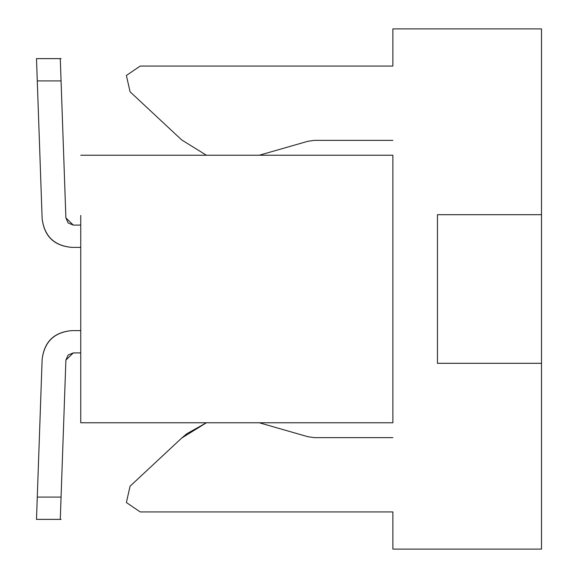 <?xml version="1.0" encoding="UTF-8"?>
<svg xmlns="http://www.w3.org/2000/svg" width="578" height="578" viewBox="0 0 578 578"><rect width="100%" height="100%" fill="white"/><g stroke="black" fill="none" stroke-linecap="round" stroke-linejoin="round"><path stroke-width="0.87" d="M392.874 155.236L392.874 422.764L392.874 155.236L80.754 155.236L392.874 155.236M65.892 217.92L68.161 223.007L73.319 225.088L80.754 225.088L73.319 225.088L65.892 217.92L61.066 80.92L65.892 217.92M60.278 58.624L61.066 80.92L60.278 58.624L61.066 80.92L37.281 80.92L42.136 218.708C44.376 236.207 54.274 245.766 71.845 247.384L80.754 247.384L71.845 247.384C54.159 245.888 44.26 236.323 42.136 218.708L36.493 58.624L37.281 80.92L61.066 80.92L60.278 58.624L61.066 80.92L60.278 58.624L36.493 58.624L61.066 58.624M60.285 58.84L60.957 77.987M37.18 77.987L37.151 77.214M36.602 61.694L36.501 58.84M61.066 497.08L60.278 519.376L61.066 497.08L60.278 519.376L36.493 519.376L60.278 519.376L65.892 360.08L73.319 352.912L80.754 352.912L73.319 352.912L68.161 354.993L65.892 360.08L60.278 519.376L61.066 497.08L60.278 519.376L36.493 519.376L42.136 359.292C44.26 341.677 54.159 332.112 71.845 330.616C54.274 332.234 44.376 341.793 42.136 359.292L36.493 519.376L37.281 497.08L61.066 497.08L37.281 497.08M60.285 519.16L60.957 500.013L60.285 519.16M80.754 215.428L80.754 422.764L392.874 422.764L80.754 422.764L80.754 215.428M80.754 330.616L71.845 330.616L80.754 330.616M392.874 28.9L541.507 28.9L392.874 28.9L392.874 66.058L392.874 28.9M437.467 214.684L541.507 214.684L541.507 28.9L541.507 214.684L437.467 214.684L437.467 363.316L437.467 214.684M392.874 66.058L140.208 66.058L126.38 75.472L130.072 91.786L181.73 139.963L206.418 155.236L181.73 139.963L130.072 91.786L126.38 75.472L140.208 66.058L392.874 66.058M259.24 155.236L308.06 141.234L314.201 140.375L392.874 140.375L314.201 140.375L308.06 141.234L259.24 155.236M392.874 437.625L314.201 437.625L308.06 436.766L259.24 422.764L308.06 436.766L314.201 437.625L392.874 437.625M206.418 422.764L181.73 438.037L130.072 486.214L126.38 502.528L140.208 511.942L392.874 511.942L392.874 549.1L541.507 549.1L541.507 363.316L437.467 363.316L541.507 363.316L541.507 549.1L392.874 549.1L392.874 511.942L140.208 511.942L126.38 502.528L130.072 486.206L181.73 438.037L206.418 422.764L186.651 433.832M541.507 214.684L541.507 363.316L541.507 214.684M186.593 433.876L181.73 438.037M60.278 519.376L61.066 519.376"/></g></svg>
